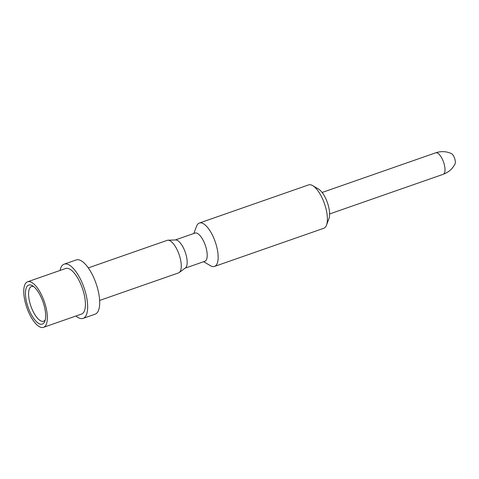 <?xml version="1.0" encoding="UTF-8"?>
<svg xmlns="http://www.w3.org/2000/svg" width="479" height="479" viewBox="0 0 479 479"><rect width="100%" height="100%" fill="white"/><g stroke="black" fill="none" stroke-linecap="round" stroke-linejoin="round"><path stroke-width="0.72" d="M46.134 307.997A24.13 9.233 70.8 0 1 43.499 327.343A24.13 9.233 70.8 0 1 24.956 301.129A24.13 9.233 70.8 0 1 27.59 281.784A24.13 9.233 70.8 0 1 46.134 307.997M44.625 307.506A20.681 7.915 70.8 0 1 44.846 321.253A20.681 7.915 70.8 0 1 35.811 321.038A20.681 7.915 70.8 0 1 26.465 301.62A20.681 7.915 70.8 0 1 32.434 285.712A20.681 7.915 70.8 0 1 44.625 307.506M27.59 281.784L65.677 268.485A24.13 9.233 -109.2 0 1 84.22 294.699A24.13 9.233 70.8 0 1 81.58 314.05L43.499 327.343M75.951 316.014A28.728 10.993 -109.2 0 0 83.095 318.391A28.728 10.993 -109.2 0 0 86.238 295.357A28.728 10.993 -109.2 0 0 64.162 264.151A28.728 10.993 -109.2 0 0 60.043 270.455M83.095 318.391L95.123 314.188A28.728 10.993 70.8 0 0 98.267 291.154A28.728 10.993 -109.2 0 0 76.191 259.947L64.162 264.151M179.23 272.533L185.397 267.959A14.939 5.718 -109.2 0 0 186.427 256.307A14.939 5.718 -109.2 0 0 175.619 239.955L167.949 240.213A17.238 6.598 -109.2 0 1 180.415 259.079A17.238 6.598 70.8 0 1 179.23 272.533A17.238 6.598 70.8 0 1 178.535 272.904L99.638 300.441M167.949 240.213A17.238 6.598 -109.2 0 0 167.171 240.356L88.28 267.899M175.266 239.967L194.989 233.081A14.939 5.718 -109.2 0 1 206.467 249.308A14.939 5.718 70.8 0 1 204.838 261.289L185.11 268.174M203.665 261.696L210.383 265.683A22.98 8.796 -109.2 0 0 214.502 266.432A22.98 8.796 -109.2 0 0 217.017 248.002A22.98 8.796 -109.2 0 0 199.354 223.034A22.98 8.796 -109.2 0 0 196.594 226.184L193.821 233.489M214.502 266.432L323.75 228.291A22.98 8.796 -109.2 0 0 326.504 225.142A22.98 8.796 -109.2 0 0 326.259 209.868A22.98 8.796 70.8 0 0 312.721 185.648A22.98 8.796 70.8 0 0 308.602 184.9L199.354 223.034M312.721 185.648L318.595 189.133A17.238 6.598 70.8 0 1 328.75 207.299A17.238 6.598 -109.2 0 1 328.935 218.759L326.504 225.142M435.698 152.819C441.051 151.023 446.29 151.274 451.422 153.579A5.856 2.239 70.8 0 1 455.05 159.848A5.856 2.239 -109.2 0 1 455.032 163.92C452.577 168.806 448.631 172.266 443.201 174.302A11.376 4.353 -109.2 0 0 444.44 165.177A11.376 4.353 70.8 0 0 435.698 152.819L322.116 192.474M45.271 319.81A18.382 7.035 70.8 0 1 43.607 321.223A18.382 7.035 70.8 0 1 29.482 301.249A18.382 7.035 70.8 0 1 31.488 286.508A18.382 7.035 70.8 0 1 33.668 286.58M443.201 174.302L329.612 213.951"/></g></svg>
